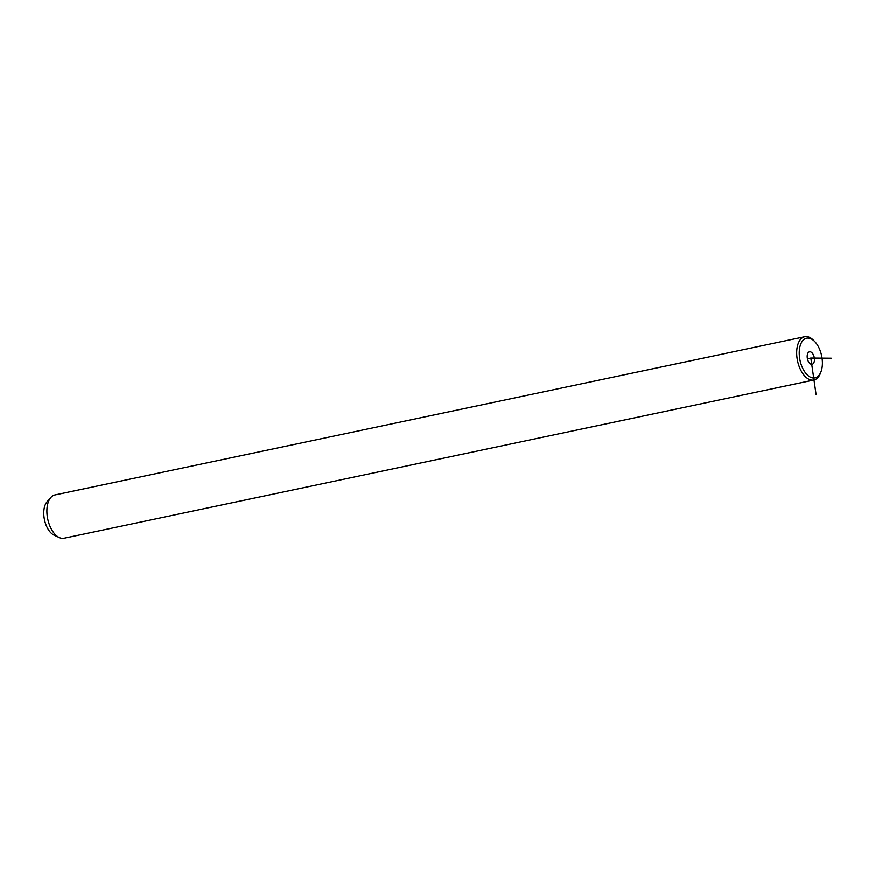 <?xml version="1.0" encoding="UTF-8"?>
<svg xmlns="http://www.w3.org/2000/svg" width="875" height="875" viewBox="0 0 875 875"><rect width="100%" height="100%" fill="white"/><g stroke="black" fill="none" stroke-linecap="round" stroke-linejoin="round"><path stroke-width="1.31" d="M819.306 348.567A20.278 11.047 78.1 0 0 814.669 341.502A20.278 11.047 78.1 0 0 801.128 343.273A20.278 11.047 78.1 0 0 802.364 367.577A20.278 11.047 78.1 0 0 821.034 371.678A20.278 11.047 78.1 0 0 819.306 348.567M807.297 355.031A6.377 3.478 78.1 0 0 808.413 361.561A6.377 3.478 78.1 0 0 812.153 364.306A6.377 3.478 78.1 0 0 814.362 361.102A6.377 3.478 78.1 0 0 813.247 354.572A6.377 3.478 78.1 0 0 809.517 351.827A6.377 3.478 78.1 0 0 807.297 355.031M814.669 341.502L813.509 340.309A22.127 12.053 78.1 0 0 804.748 336.744A22.127 12.053 78.1 0 0 800.078 368.758A22.127 12.053 78.1 0 0 813.892 380.034A22.127 12.053 78.1 0 0 820.455 373.231L821.034 371.678M804.748 336.744L54.95 494.966A22.127 12.053 78.1 0 0 50.87 497.47A22.127 12.053 78.1 0 0 50.28 526.98A22.127 12.053 78.1 0 0 59.336 537.611A22.127 12.053 78.1 0 0 64.094 538.256L813.892 380.034M50.87 497.47L47.064 501.769A18.441 10.041 78.1 0 0 46.583 526.356A18.441 10.041 78.1 0 0 54.13 535.216L59.336 537.611M816.069 394.384L810.83 358.072L831.25 358.225M810.83 358.072L807.439 358.783"/></g></svg>
